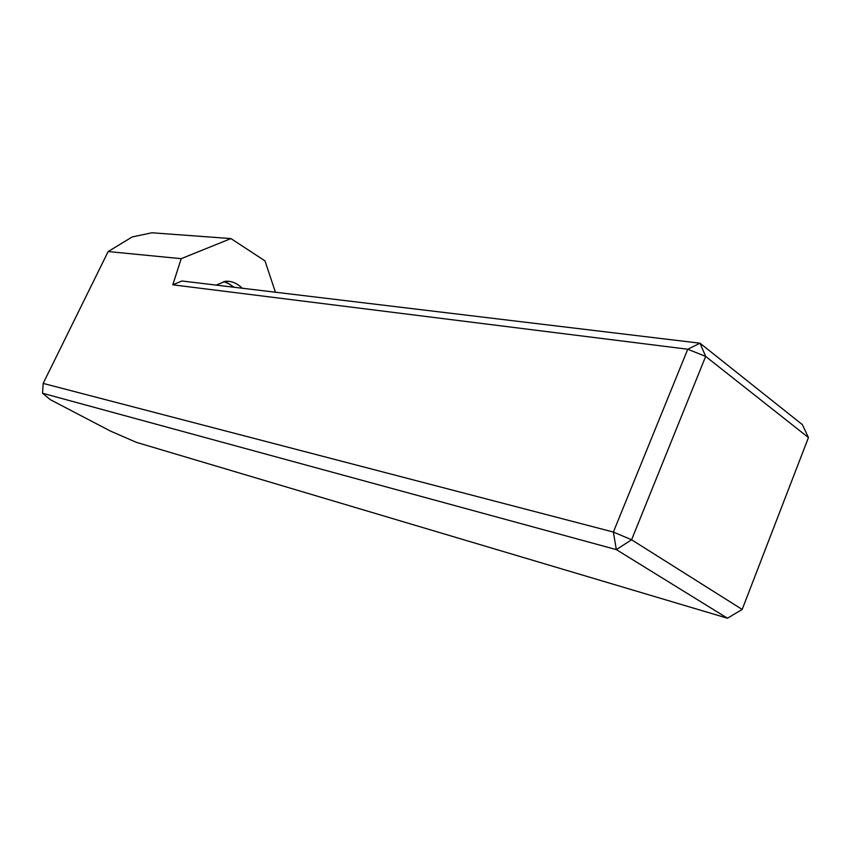 <?xml version="1.0" encoding="UTF-8"?>
<svg xmlns="http://www.w3.org/2000/svg" width="851" height="851" viewBox="0 0 851 851"><rect width="100%" height="100%" fill="white"/><g stroke="black" fill="none" stroke-linecap="round" stroke-linejoin="round"><path stroke-width="1.28" d="M233.344 287.17L229.43 284.032L223.802 281.543M216.165 285.106L225.558 281.298C231.451 280.841 237.014 283.149 242.258 288.234M275.426 292.223L264.991 260.895L230.929 238.578L181.199 258.672L172.796 284.808L181.923 280.99L700.022 343.208L802.387 424.649L808.45 437.574L705.66 356.42L631.591 539.779L742.178 609.454L808.45 437.574M42.55 393.247L50.358 399.683L110.247 430.968L136.32 442.329L727.456 618.22L616.326 549.608L42.55 393.247L43.167 383.407L108.151 251.556L181.199 258.672M43.167 383.407L613.38 532.056L687.757 349.229L172.796 284.808M108.151 251.556L132.182 236.95L151.925 232.78L230.929 238.578M225.068 281.341L234.163 287.266M700.022 343.208L687.757 349.229L705.66 356.42L700.022 343.208M613.38 532.056L616.326 549.608L631.591 539.779L613.38 532.056M742.178 609.454L727.456 618.22"/></g></svg>
